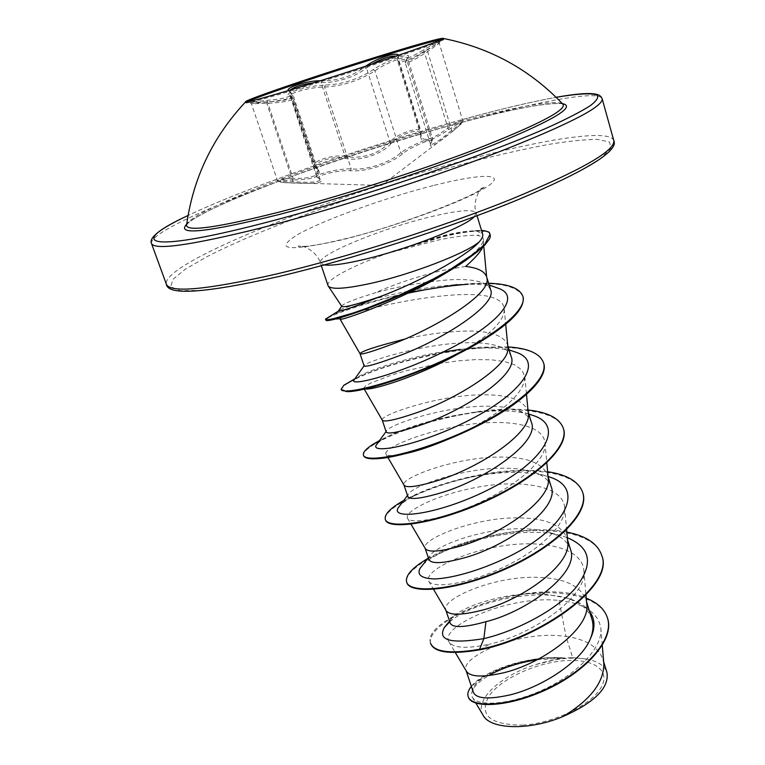 <?xml version="1.0" encoding="UTF-8"?>
<svg xmlns="http://www.w3.org/2000/svg" width="765" height="765" viewBox="0 0 765 765"><rect width="100%" height="100%" fill="white"/><g stroke="black" fill="none" stroke-linecap="round" stroke-linejoin="round"><path stroke-width="0.57" stroke-dasharray="3.83 2.87" d="M441.912 39.35L443.614 39.34C448.539 39.923 359.54 70.227 295.634 89.495C263.571 99.154 246.961 103.6 245.804 102.854L247.2 101.86M320.239 80.774L321.74 80.822C338.006 80.889 352.378 76.261 364.857 66.938L366.483 67.999C356.758 75.582 344.24 80.373 328.94 82.371L313.832 82.773M290.528 89.916L289.811 91.743L292.928 94.63C292.852 98.063 284.331 100.492 267.368 101.898L251.398 103.696L266.832 103.371C283.863 102.386 292.67 100.722 293.253 98.369L289.83 96.141C289.6 94.784 292.651 93.129 298.991 91.169C308.209 88.482 316.729 87.105 324.561 87.038C342.347 86.149 359.139 80.736 374.936 70.81L379.191 68.018C390.494 61.248 407.458 55.329 407.535 57.997L406.731 59.861L407.41 57.901C415.041 50.672 386.478 60.406 373.205 69.653C358.269 79.34 342.318 84.485 325.335 85.068C316.94 85.326 307.788 86.914 297.862 89.821C288.921 92.632 286.1 94.659 289.39 95.912C294.64 98.762 286.952 100.76 266.335 101.908L249.839 102.491L266.928 100.358C286.999 98.685 294.477 95.845 289.371 91.848L288.118 90.643M344.384 158.164L345.101 156.395L353.258 157.351C368.931 156.911 381.152 151.757 389.921 141.898C397.465 133.32 420.205 125.948 421.046 131.704L421.132 136.476C423.035 140.999 429.251 140.091 439.779 133.76L447.812 128.3C456.542 122.63 461.524 120.095 462.749 120.679C462.49 121.893 458.799 125.135 451.666 130.404C439.234 140.942 432.168 145.503 430.475 144.097L432.636 139.096C432.713 136.686 416.055 143.141 404.991 149.921L400.803 152.713C389.968 162.802 365.106 170.882 351.164 168.788C343.495 168.826 335.051 170.05 325.823 172.45C319.493 174.191 316.433 175.663 316.624 176.868L320.133 179.479C319.607 182.185 310.619 182.921 293.177 181.707L287.592 181.611C281.31 181.477 277.925 181.114 277.446 180.53C278.03 179.546 283.241 178.819 293.081 178.369L293.397 179.938C278.068 180.607 275.247 181.515 284.924 182.653L293.502 183.055C316.567 184.097 325.24 182.711 319.512 178.905C316.7 177.595 319.12 175.864 326.789 173.703C335.338 171.494 343.179 170.471 350.313 170.643C364.972 172.431 390.915 164.006 402.533 153.736C413.396 145.216 437.456 136.065 431.221 142.73C427.568 149.558 434.53 145.886 452.105 131.714L453.243 130.815C466 120.048 464.432 119.684 448.529 129.725C429.901 142.5 420.521 144.26 420.368 135.003C420.731 131.379 417.269 130.471 409.992 132.288C402.294 134.621 396.146 138.159 391.556 142.902C382.978 154.186 358.575 162.065 344.384 158.164C331.943 155.371 309.509 163.71 317.169 168.396C323.538 175.663 315.61 179.517 293.397 179.938M431.221 142.73L431.814 140.837L406.731 59.861L405.192 62.596C406.731 63.858 414.19 60.196 427.568 51.609L439.263 43.261C438.221 43.184 433.22 45.89 424.24 51.379L415.854 56.103C404.991 61.726 398.861 63.208 397.494 60.55L397.867 57.222L396.127 56.075M186.517 225.493C186.115 211.236 338.312 154.482 450.069 124.207C508.601 108.085 555.916 98.886 562.638 103.935M522.581 725.134C553.477 723.355 591.288 705.034 601.06 687.563C611.312 670.044 593.028 658.12 563.977 660.74C535.051 663.121 500.846 679.004 489.055 695.911C478.594 715.132 489.772 724.876 522.581 725.134M327.994 285.565C325.546 279.588 355.582 264.155 392.235 251.723L443.643 236.041C459.727 232.264 472.053 230.389 480.621 230.428L481.529 230.456M392.235 251.723L443.815 236.595C462.127 232.311 475.409 230.495 483.671 231.154L477.609 235.534C481.214 235.945 483.117 237.207 483.337 239.33L483.49 243.853L482.763 247.076M392.149 251.446L441.462 236.079C455.691 232.608 466.631 230.896 474.29 230.954L476.863 231.097L482.677 234.176M465.675 266.44L443.356 270.294C419.277 275.878 396.452 283.423 374.879 292.928C353.86 299.431 342.816 303.839 341.735 306.163L341.754 306.316M391.584 252.259L437.657 240.162C456.074 236.337 469.394 234.798 477.609 235.534M490.575 289.667L488.175 285.967L483.576 283.098C475.295 279.847 462.911 278.823 446.425 280.038C421.343 282.342 397.494 286.636 374.879 292.928M603.843 663.953L602.935 659.392C598.335 646.98 586.019 639.301 565.985 636.346L572.66 657.642L565.086 658.043C520.391 654.152 467.798 679.196 473.315 692.182M479.77 649.82L489.466 644.207C466.583 648.988 453.062 648.185 448.902 641.778C439.129 626.841 507.903 594.893 559.005 600.439L565.985 636.346L558.393 635.629C513.698 632.339 460.511 657.518 466.009 670.35L466.373 671.182M591.919 619.181C588.534 609.313 579.975 602.237 566.263 597.962L545.33 594.156C505.589 590.685 457.25 608.012 450.987 619.363L450.183 623.073M586.717 603.633L585.913 599.636C580.319 585.971 565.039 578.569 540.061 577.432C495.146 574.945 440.927 599.024 445.794 609.963L446.043 610.527M570.441 549.346C567.946 541.916 561.472 536.447 551.029 532.937C543.485 530.451 534.725 529.074 524.752 528.806C484.637 527.295 435.046 545.522 429.5 556.327L428.888 559.464M567.668 541.496L566.98 538.082C561.644 525.306 546.43 518.594 521.328 517.924C476.193 516.289 420.903 539.201 425.111 548.151L425.264 548.505M551.144 486.597C549.088 480.401 543.705 475.734 534.984 472.588C526.894 469.767 517.121 468.304 505.675 468.199C463.8 467.405 411.551 486.129 408.051 494.792L407.812 496.456M548.189 477.943L547.597 475.075C542.538 463.246 527.401 457.25 502.165 457.068C456.81 456.322 400.42 478.02 403.93 484.876L404.006 485.067M531.388 422.366C529.724 417.288 525.335 413.377 518.201 410.642C509.815 407.563 499.134 406.081 486.148 406.215C442.553 406.234 387.501 425.244 386.258 431.307L386.22 431.948M528.252 412.918L527.764 410.566C522.992 399.732 507.922 394.491 482.562 394.826C436.997 394.998 379.459 415.414 382.242 420.09L382.271 420.157M511.163 356.586C509.844 352.522 506.344 349.337 500.673 347.033C492.163 343.772 480.659 342.357 466.181 342.787C420.922 343.734 362.916 362.725 364.092 365.794L364.102 365.871M507.836 346.382L507.444 344.499C502.978 334.716 487.994 330.26 462.509 331.14C443.078 332.02 423.714 334.707 404.427 339.191M559.005 600.439C583.991 603.193 597.934 612.383 600.821 628.017C603.136 647.257 577.546 673.812 543.752 689.418C510.026 705.187 477.236 706.774 472.388 697.278C469.653 691.091 475.065 683.872 488.634 675.61M537.145 659.755L561.3 658.33L535.567 664.603C500.836 675.447 473.803 700.099 483.059 715.16M572.66 657.642L586.497 659.038C597.752 661.161 604.56 665.636 606.951 672.454M449.753 621.782C470.858 603.069 535.184 587.224 569.667 598.861C578.636 601.673 585.244 605.823 589.499 611.292M430.532 643.116C420.884 617.938 536.351 575.787 586.239 598.173M471.364 686.377C483.623 670.551 529.552 654.601 564.914 658.024L565.086 658.043M430.705 643.623C426.143 629.404 464.718 605.564 509.92 596.585C555.189 587.252 600.2 594.845 607.544 618.206M468.352 697.078C462.356 681.692 516.528 655.404 560.64 658.216L564.914 658.024M561.3 658.33L560.64 658.216M482.992 241.52C481.3 246.923 472.694 254.975 457.174 265.685M340.052 319.101L340.1 318.986C341.008 312.789 502.156 273.918 504.221 309.05C504.565 319.741 492.545 332.718 468.17 347.979L458.455 353.746M346.459 391.584L365.288 388.945L363.777 388.295L365.23 386.21L370.709 383.055L392.187 374.85L406.942 370.547L440.956 363.212L458.618 360.803L475.629 359.598L491.197 359.789L504.537 361.549L514.96 364.943L521.883 369.992L524.828 376.619C524.474 391.479 507.482 408.223 473.86 426.851L449.858 438.536M404.943 453.731L393.22 455.51C388.945 455.72 386.497 455.223 385.885 454.018C383.198 448.644 419.268 432.531 460.96 425.636C502.739 418.493 542.815 423.227 544.938 442.505C548.39 460.721 510.083 490.805 468.916 507.224C454.659 512.999 442.094 516.958 431.221 519.119C417.231 521.692 409.323 521.405 407.487 518.249C403.824 511.135 438.947 493.53 480.573 486.655C521.998 479.54 562.418 485.861 564.589 506.908C566.922 524.8 538.359 551.202 501.983 567.974C465.694 584.862 432.139 588.581 428.62 581.046C423.925 572.268 458.369 553.152 499.688 546.344C541.018 539.201 581.496 547.157 583.8 569.877C588.715 595.247 533.75 634.309 489.466 644.207M566.788 537.508L565.249 536.973C523.776 522.046 438.756 545.971 422.127 565.737M548.056 476.509C526.693 470.733 500.664 471.03 469.978 477.398C446.837 482.419 428.094 488.663 413.741 496.131C407.219 499.555 402.591 502.72 399.885 505.627M528.845 414.075C514.156 410.413 495.93 409.906 474.147 412.565C435.581 417.059 394.97 430.896 381.257 440.363L377.365 443.518M512.177 350.953C501.496 348.132 487.907 347.291 471.403 348.419C422.758 351.374 362.505 371.312 354.769 379.096L354.52 379.335M494.534 286.952C486.607 284.79 476.423 283.911 463.992 284.312C447.2 284.963 429.509 287.095 410.92 290.681M408.328 291.178C371.589 298.293 341.209 308.611 338.589 310.695M566.836 532.105C526.071 523.853 460.568 539.172 427.826 558.479M547.616 471.709C523.92 468.706 497.384 470.571 468.008 477.312C446.11 482.466 427.358 488.797 411.771 496.303L403.815 500.415M527.974 409.992C513.592 408.539 497.355 409.007 479.263 411.407C437.723 417.862 404.475 427.578 379.526 440.554M508.19 346.928L480.324 347.224L460.071 349.414M442.82 352.225C405.058 359.866 375.758 368.72 354.903 378.79M488.606 283.26L475.763 283.289L457.145 284.618M410.25 292.163C372.153 300.884 345.77 308.725 331.082 315.677M601.701 555.38C593.793 530.834 543.007 524.991 493.53 535.519C443.968 545.761 402.658 569.829 406.817 582.595M582.777 492.746C575.385 470.054 524.56 465.856 474.539 476.432C424.432 486.731 382.06 509.241 385.484 519.884M563.413 428.62C556.557 407.879 505.713 405.412 455.118 416.017C404.455 426.392 360.984 447.257 363.633 455.682M543.666 363.222C535.615 329.591 397.073 356.375 354.224 379.746M354.08 379.822C345.025 384.393 340.75 387.759 341.257 389.93M523.002 296.763C517.848 286.139 499.535 281.969 468.075 284.236M408.108 293.186C363.911 302.634 327.152 316.385 325.785 319.598M490.269 234.635C488.596 233.526 492.22 232.914 483.671 231.154L483.499 230.581M586.497 659.038C571.56 656.839 554.577 658.694 535.567 664.603M266.335 101.908L293.502 183.055M289.39 95.912L291.13 97.098L317.877 177.729L319.512 178.905M325.335 85.068L324.561 87.038L351.164 168.788L350.313 170.643M373.205 69.653L374.936 70.81L400.803 152.713L402.533 153.736M407.525 57.997L405.192 62.596L430.504 144.203L432.636 139.106L407.535 58.006M452.105 131.714L427.195 50.108C410.231 61.047 403.643 63.648 407.41 57.901M448.529 129.725L423.638 49.897C434.262 43.681 439.665 40.899 439.856 41.568L427.195 50.108M420.368 135.003L421.046 133.349L397.752 58.513L398.489 56.715C397.704 62.596 406.081 60.32 423.638 49.897M391.556 142.902L389.921 141.898L366.483 67.999L371.847 64.193M266.928 100.358L293.081 178.369C310.246 178.666 318.575 176.046 318.068 170.509L315.687 167.439L317.169 168.396M289.371 91.848L290.977 92.9L315.687 167.439L314.396 165.862C311.833 160.956 333.645 154.128 345.101 156.395L321.07 82.63L321.74 80.822M290.222 96.008L293.244 98.369L320.143 179.507L316.624 176.868L290.222 96.008M398.575 55.252L398.489 56.715M314.396 165.862L318.068 170.509L292.928 94.63L289.705 91.599L314.386 165.852M186.689 224.202C207.028 204.685 346.755 153.631 451.484 125.202C508.132 109.711 545.072 102.51 562.332 103.6M462.385 119.56C499.535 109.328 530.795 101.917 556.165 97.318C530.728 101.917 499.497 109.328 462.443 119.531C366.894 145.761 248.07 186.87 188.056 215.472C247.85 186.956 366.827 145.79 462.385 119.56M151.499 243.49C147.874 226.249 330.815 157.753 464.24 121.683C538.474 101.257 599.464 89.821 602.17 98.79M279.215 276.385C329.256 264.269 387.989 246.913 444.57 227.425C481.262 214.267 513.965 201.511 542.681 189.137L577.508 172.383L600.362 158.604L610.862 148.4L609.533 142.003L597.532 139.402C584.852 139.44 568.28 141.162 547.836 144.547C525.718 148.754 501.41 154.214 474.931 160.908C380.779 185.426 266.813 225.704 206.493 256.944L185.245 269.251L172.861 279.454L170.805 286.808L180.253 290.652L201.817 290.394L235.247 285.651L279.215 276.385M613.798 140.597C610.394 129.075 549.194 138.264 475.151 157.667C341.965 191.728 160.994 262.385 166.378 284.245M474.176 216.801L476.165 212.919C473.21 208.969 457.996 210.27 430.523 216.83C381.553 228.448 316.5 255.194 320.382 262.93L324.264 264.939M433.047 185.618C385.589 197.705 325.689 219.115 298.981 233.851C272.617 249.859 286.502 251.953 340.635 240.143C393.459 227.406 465.455 201.004 486.674 186.995C508.725 172.775 480.716 173.378 433.047 185.618M476.863 231.097L481.615 230.734M245.517 101.984L245.804 102.854M249.849 102.491L245.89 102.663M421.142 136.476L397.494 60.55L397.867 57.088L421.046 131.704L421.142 136.476M453.138 130.901L381.429 185.455L285.049 182.653M562.705 104.002C561.864 103.658 557.761 102.252 534.439 105.847C512.655 109.577 484.991 116.031 451.436 125.221C345.072 153.947 200.985 207.162 186.612 224.757M477.035 215.74L476.165 212.919C471.833 200.793 481.472 186.985 481.596 188.429L484.503 186.459C481.95 193.507 397.236 227.023 341.993 239.512C326.865 243.146 315.017 245.412 306.44 246.301L298.197 246.273C298.12 245.708 300.224 245.909 304.508 246.885C316.509 251.876 320.21 261.372 320.382 262.93L321.329 265.732M483.49 243.853L483.337 239.33M486.875 277.618L486.626 276.825M586.545 601.711L585.913 599.636M567.525 539.861L566.98 538.082M534.984 472.588L548.065 476.576L547.597 475.075M528.146 411.819L527.764 410.566M507.75 345.512L507.444 344.499M466.172 670.848L466.009 670.35M600.821 628.017L602.285 645.392M472.388 697.278L475.878 703.131M603.652 661.754L602.935 659.392M504.221 309.05L505.694 324.264M363.777 388.295L364.236 389.089M524.828 376.619L526.502 394.405M385.876 454.018L387.884 457.441M544.938 442.505L546.803 462.863M407.487 518.249L410.968 524.178M564.589 506.908L566.626 529.715M428.62 581.046L433.526 589.346M583.8 569.877L585.971 595.007M448.892 641.787L455.29 652.545M483.738 246.129L483.47 243.404M469.978 477.398L468.008 477.312M413.741 496.131L411.771 496.303M474.147 412.565L479.263 411.407M381.257 440.363L378.799 441.548M471.403 348.419L480.324 347.224M463.992 284.312L475.763 283.289M551.029 532.937L565.249 536.973M428.343 557.819L429.509 556.327M407.496 495.529L408.051 494.792M528.845 414.095L518.201 410.642M509.108 349.911L500.673 347.033M489.16 285.068L483.576 283.098M340.1 318.986L325.928 320.143M468.17 347.979L482.036 340.731M473.86 426.851L481.214 424.059M393.22 455.51L380.588 458.445M468.916 507.224C462.653 510.418 455.471 513.286 447.391 515.83L435.524 518.823L431.221 519.119M474.29 230.954L480.621 230.428M450.987 619.363L449.533 621.142M569.667 598.861L566.263 597.962M249.83 102.51L251.398 103.696L277.437 180.53C279.942 182.127 274.616 181.353 284.924 182.653M439.856 41.568L439.263 43.261L462.749 120.679C460.607 124.265 468.247 118.001 453.243 130.815M439.846 41.578L443.432 39.235M443.346 38.46L443.614 39.34"/><path stroke-width="1.15" d="M247.2 101.86C257.356 96.572 333.119 71.164 388.266 54.372C416.734 45.69 434.616 40.679 441.912 39.35M295.3 88.472C264.164 97.863 247.583 102.357 245.546 101.946L245.479 101.888C243.681 100.215 327.477 71.891 387.979 53.464C422.357 42.974 440.803 37.944 443.318 38.365L443.308 38.451C446.081 39.646 358.125 69.51 295.3 88.472M288.118 90.643C286.368 87.172 307.807 80.526 320.239 80.774M365.804 66.182C371.704 61.936 378.79 58.503 387.061 55.874C393.698 53.904 397.542 53.693 398.575 55.252M562.638 103.935L563.212 104.547C565.498 110.6 537.011 125.25 477.762 148.496C419.717 170.767 339.421 196.5 279.703 211.962C218.819 227.301 187.75 231.805 186.517 225.493L186.612 224.757M482.763 247.076C480.516 251.943 474.826 258.398 465.675 266.44C477.628 267.807 484.618 271.269 486.626 276.825L483.738 246.129M328.319 286.167L341.754 306.316C343.15 307.855 354.989 304.958 377.25 297.614L380.272 296.552C417.451 282.887 467.702 255.644 479.483 241.606C467.195 252.852 411.14 274.53 370.298 283.471C345.158 288.921 331.111 289.734 328.156 285.919L321.329 265.732M477.035 215.74L482.677 234.176C483.212 235.974 482.151 238.451 479.483 241.606M404.427 339.191C376.131 346.363 361.338 351.202 360.038 353.726L364.102 365.871C365.345 367.343 376.916 364.025 398.823 355.916C441.711 340.157 497.958 304.47 490.575 289.667L486.875 277.618M325.785 319.598L325.928 320.143C326.875 324.628 419.115 293.1 464.613 261.152L457.174 265.675C413.559 295.959 337.116 322.543 340.052 319.101L360.038 353.726C361.223 354.979 372.765 351.479 394.673 343.236C435.993 327.506 491.312 294.162 486.942 278.278M466.172 670.848L473.315 692.182C476.203 698.77 488.424 699.679 509.949 694.916C541.438 687.391 581.869 661.677 590.628 638.134C593.248 631.278 593.678 624.967 591.919 619.181L586.545 601.711M455.29 652.545L466.373 671.182C470.14 676.939 482.266 677.532 502.758 672.971C542.242 664.039 591.23 627.998 586.717 603.633L585.971 595.007M445.909 610.307L450.183 623.073C452.564 628.132 464.489 627.663 485.947 621.687C528.271 611.254 580.166 572.134 570.441 549.346M433.526 589.346L446.043 610.527C449.351 615.509 461.4 615.404 482.18 610.193C522.046 600.056 572.191 564.379 567.668 541.496L566.626 529.715M425.177 548.371L428.888 559.464C431.183 564.188 443.212 563.585 464.957 557.666C507.386 545.942 560.401 507.788 551.144 486.597L548.065 476.585L549.949 477.15L548.056 476.509M410.968 524.178L425.264 548.505C428.094 552.655 440.038 551.785 461.104 545.894C501.333 534.477 552.703 499.239 548.189 477.943L546.803 462.863M403.968 485L407.802 496.456C409.782 500.147 421.658 498.684 443.461 492.067C486.1 478.976 540.157 441.788 531.388 422.366L528.146 411.819M387.884 457.441L404.006 485.067C406.33 488.319 418.159 486.636 439.502 480.009C480.104 467.233 532.736 432.531 528.252 412.918L526.502 394.405M382.261 420.138L386.21 431.948C387.807 434.558 399.54 432.187 421.419 424.843C464.087 410.375 519.445 374.2 511.163 356.586L507.75 345.512M364.236 389.089L382.271 420.157C384.04 422.443 395.744 419.889 417.365 412.478C458.331 398.269 512.282 364.197 507.836 346.382L505.694 324.264M488.634 675.61C501.62 668.113 517.781 662.834 537.145 659.755M603.652 661.754L606.951 672.454C609.361 687.773 594.721 702.452 563.011 716.509C529.237 730.852 489.973 729.523 483.059 715.16L475.878 703.131M563.011 716.509C590.188 700.128 603.795 682.61 603.843 663.953L602.285 645.392M485.947 621.687L483.853 638.612C450.738 644.053 437.542 640.401 444.255 627.644L449.753 621.782M589.499 611.292C595.074 618.866 595.447 627.816 590.628 638.134M566.788 537.508C590.972 547.367 593.917 564.159 575.634 587.864C556.671 610.001 516.012 631.144 483.853 638.612L479.588 649.284C450.509 654.142 434.157 652.086 430.532 643.116L430.705 643.623C434.329 652.602 450.69 654.668 479.77 649.82C540.673 638.517 614.964 585.282 601.778 555.639L601.701 555.38M586.239 598.173C597.58 602.705 604.656 609.294 607.467 617.957C614.601 639.473 585.244 671.288 546.114 689.16C506.985 707.271 471.173 707.625 468.18 696.59C467.243 693.578 468.304 690.173 471.364 686.377M601.778 555.639L601.625 555.122C614.802 584.747 540.492 637.972 479.588 649.284L479.77 649.82M607.544 618.206L607.62 618.455C614.764 639.989 585.416 671.804 546.287 689.686C507.157 707.788 471.345 708.132 468.352 697.078L468.18 696.59M458.455 353.746C419.43 375.998 372.402 390.513 365.288 388.945M449.858 438.536C432.129 446.072 417.164 451.14 404.943 453.731M422.127 565.737L419.947 568.5C416.82 575.003 421.687 578.483 434.539 578.952C453.215 578.321 484.541 569.294 513.707 554.156C566.884 526.397 584.89 488.233 549.949 477.15M399.885 505.627L398.192 507.855C389.854 520.63 440.965 514.615 492.584 487.563C544.364 460.788 564.771 426.239 533.884 415.72L528.845 414.075M377.365 443.518L376.131 445.201C370.614 454.544 420.664 445.297 470.944 419.268C521.367 393.459 543.886 362.333 516.987 352.579L512.177 350.953M354.52 379.335L353.726 380.454C350.886 386.315 399.12 374.439 447.869 349.691C496.81 325.115 522.199 296.992 498.847 288.472L494.534 286.952M410.92 290.681L408.328 291.178M338.589 310.695L338.455 311.068C341.094 311.451 355.036 306.612 380.272 296.552M601.625 555.122C597.503 543.456 585.904 535.787 566.836 532.105M427.826 558.479C412.153 567.726 405.087 575.586 406.645 582.079C409.782 593.917 455.29 590.618 504.527 568.844C553.831 547.271 589.815 513.076 582.701 492.478C578.77 481.568 567.075 474.644 547.616 471.709M403.815 500.415C390.303 508.142 384.126 514.453 385.302 519.359C387.75 529.275 433.153 523.948 483.002 501.85C532.909 479.923 569.915 447.181 563.336 428.343C559.617 418.254 547.836 412.134 527.974 409.992M379.526 440.554L373.186 444.197C365.957 448.816 362.706 452.459 363.452 455.146C365.182 463.026 410.461 455.586 460.941 433.143C511.469 410.843 549.538 379.641 543.494 362.667C540.042 353.516 528.271 348.276 508.19 346.928M460.071 349.414L442.82 352.225M354.903 378.79L343.877 385.235L341.066 389.375C342.079 395.075 386.507 385.617 437.264 363.117C487.831 340.817 528.232 311.154 522.83 296.189C519.655 288.166 508.247 283.853 488.606 283.26M457.145 284.618L410.25 292.163M331.082 315.677L325.536 319.368L327.544 319.713L332.899 318.833L352.875 313.105L366.722 308.276L399.167 295.261L432.98 279.149L448.472 270.609L474.204 253.502L484.847 244.236L490.088 234.061C488.424 232.952 492.048 232.331 483.499 230.581L481.529 230.456M406.645 582.079L406.817 582.595C409.964 594.453 455.471 591.163 504.709 569.39C554.003 547.826 589.978 513.621 582.863 493.004L582.777 492.746M385.302 519.359L385.484 519.884C387.941 529.82 433.334 524.513 483.184 502.414C533.09 480.487 570.088 447.735 563.499 428.888L563.413 428.62M363.452 455.146L363.633 455.682C364.628 458.484 370.279 459.411 380.588 458.445C401.969 456.456 444.695 443.117 481.214 424.059C522.399 402.954 548.935 377.7 543.666 363.222L543.494 362.667M341.066 389.375L346.459 391.584C362.763 392.904 434.663 369.811 482.036 340.731C511.565 322.61 525.23 307.951 523.002 296.763L522.83 296.189M468.075 284.236C448.845 285.68 428.849 288.663 408.108 293.186M464.613 261.152L476.595 252.364L484.991 244.867L489.533 238.89L490.308 236.806L490.088 234.061M396.127 56.075C390.112 55.893 382.012 58.599 371.847 64.193M313.832 82.773C302.691 84.188 294.927 86.569 290.528 89.916M562.332 103.6C576.59 106.392 553.793 120.076 493.951 144.652C434.558 168.357 344.556 197.628 278.823 214.583C206.579 232.455 175.874 235.668 186.689 224.202M556.165 97.318C577.47 93.684 591.861 92.814 597.102 95.204C598.852 97.394 596.576 100.894 590.274 105.704C581.543 111.25 568.615 117.982 551.489 125.89C487.907 154.75 354.214 200.009 261.085 223.763C144.413 253.798 127.592 243.538 188.047 215.501C160.774 228.266 148.592 237.609 151.499 243.49C154.482 250.471 190.82 245.336 260.502 228.094C331.054 210.117 427.166 179.479 497.049 152.637C568.223 124.666 603.26 106.718 602.17 98.79C601.261 96.361 599.311 94.85 596.337 94.267C589.48 92.718 576.083 93.732 556.136 97.298M276.337 274.042C346.736 257.423 442.036 227.1 511.01 199.321C581.218 170.232 615.481 150.657 613.798 140.597C618.885 150.772 587.224 170.365 518.813 199.388C450.289 227.702 351.518 259.459 279.024 276.481C205.297 293.129 167.745 295.72 166.378 284.245C170.098 293.215 206.76 289.82 276.337 274.042M324.264 264.939C331.016 265.847 343.762 264.135 362.524 259.813C405.756 249.945 465.206 226.832 474.176 216.801M481.615 230.734L483.499 230.581M562.705 104.002L563.212 104.547C530.384 69.864 490.413 47.832 443.308 38.451M570.441 549.337L567.525 539.861M613.798 140.597L602.17 98.79M166.378 284.245L151.499 243.49M607.467 617.957L607.62 618.455M378.799 441.548L373.186 444.197M354.625 379.182L343.877 385.235M338.455 311.068L325.565 319.082M419.947 568.5L428.343 557.819M398.192 507.855L407.496 495.529M533.884 415.72L528.845 414.095M376.131 445.201L386.086 431.546M516.987 352.579L509.108 349.911M353.726 380.454L364.083 365.813M498.847 288.472L489.16 285.068M338.359 311.03L341.697 306.22M582.863 493.004L582.701 492.478M563.499 428.888L563.336 428.343M325.727 319.933L325.536 319.368M449.533 621.142L444.255 627.644M245.546 101.946C212.699 137.002 193.029 178.178 186.517 225.493"/></g></svg>
